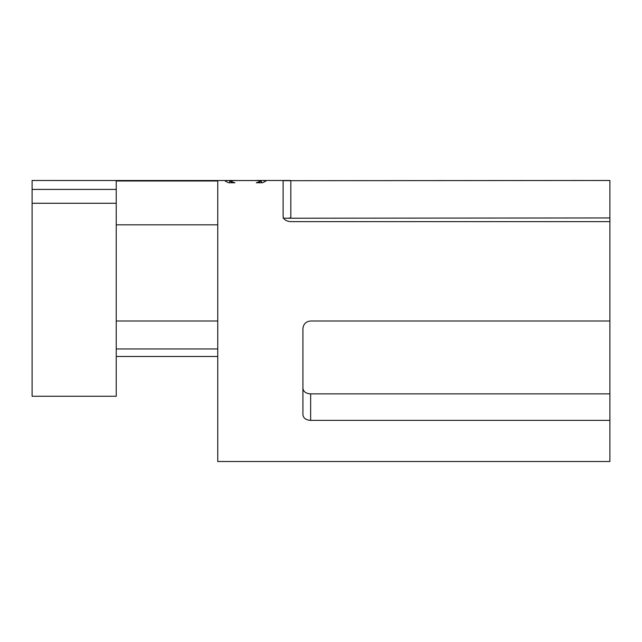 <?xml version="1.0" encoding="UTF-8"?>
<svg xmlns="http://www.w3.org/2000/svg" width="642" height="642" viewBox="0 0 642 642"><rect width="100%" height="100%" fill="white"/><g stroke="black" fill="none" stroke-linecap="round" stroke-linejoin="round"><path stroke-width="0.96" d="M116.242 189.406L32.1 189.406L32.1 203.273L116.242 203.273L116.242 180.988L217.75 180.988L217.75 461.518L609.9 461.518L609.9 420.366L310.64 420.366C305.953 420.069 303.385 418.199 302.92 414.756L302.92 328.72C303.385 324.033 305.953 321.457 310.64 321L609.9 321L609.9 221.634L290.826 221.634C286.139 221.281 283.571 219.508 283.114 216.33L283.114 180.691L609.9 180.482L609.9 221.634M609.9 321L609.9 393.867L310.64 393.867C305.953 393.586 303.377 391.7 302.92 388.209M32.1 189.406L32.1 180.482L236.192 180.514M290.826 461.518L289.333 461.518M255.026 180.514L260.716 180.482C264.151 180.45 265.876 180.651 265.884 181.084L262.53 182.745L256.302 182.745L261.366 181.092L257.45 180.554L233.744 180.554L229.716 181.1L234.884 182.753L228.592 182.753L225.27 181.1C225.302 180.651 227.099 180.442 230.655 180.482L231.184 180.482M116.242 203.273L116.242 396.258L32.1 396.258L32.1 203.273M259.44 182.745L259.44 182.007M283.114 218.232L609.9 217.943M609.9 393.867L609.9 420.366M116.242 321L217.75 321M310.64 420.366L310.64 393.867M217.75 348.951L116.242 348.951M116.242 224.82L217.75 224.82M231.602 182.753L231.602 181.967M229.716 182.753L229.716 181.1L229.716 182.753M261.366 182.745L261.366 181.1L261.366 182.745M289.333 217.943L290.826 217.943L290.826 180.482L260.219 180.482M217.75 356.487L116.242 356.487"/></g></svg>
